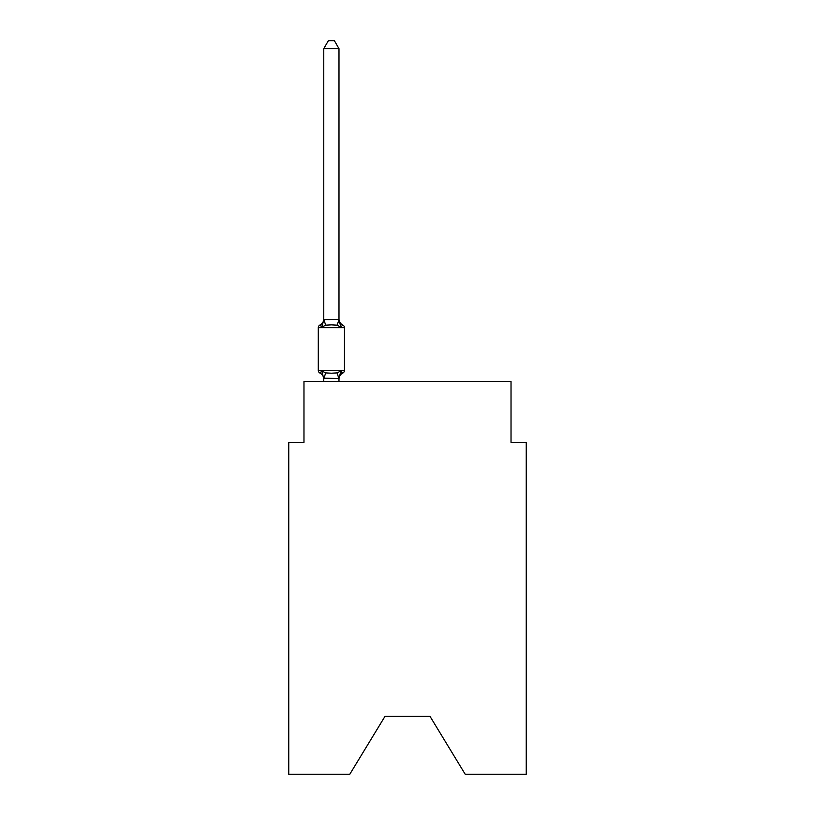 <?xml version="1.0" encoding="UTF-8"?>
<svg xmlns="http://www.w3.org/2000/svg" width="815" height="815" viewBox="0 0 815 815"><rect width="100%" height="100%" fill="white"/><g stroke="black" fill="none" stroke-linecap="round" stroke-linejoin="round"><path stroke-width="1.22" d="M430.035 716.395L465.202 774.25L526.245 774.25L526.245 442.362L511.025 442.362L511.025 381.471L303.975 381.471L303.975 442.362L288.755 442.362L288.755 774.25L349.798 774.25L384.965 716.395L430.035 716.395L384.965 716.395M338.989 48.666L323.769 48.666L328.333 40.75L334.425 40.75L338.989 48.666L338.989 319.867L340.894 327.131L342.758 324.991L340.894 327.131L342.758 324.991L340.894 327.131L342.758 324.991L340.894 327.131L342.758 324.991L340.894 327.131L342.758 324.991L340.894 327.131L342.758 324.991L340.894 327.131L342.758 324.991L340.894 327.131L342.758 324.991L340.894 327.131L342.758 324.991L340.894 327.131L342.758 324.991L340.894 327.131L342.758 324.991L340.894 327.131L342.758 324.991L340.894 327.131L342.758 324.991L340.894 327.131L342.758 324.991L340.894 327.131L342.758 324.991L340.894 327.131L337.094 325.175L331.379 324.869L325.664 325.175L321.864 327.131L320 324.991A3.046 3.046 0 0 0 318.288 327.722L318.288 370.356A3.046 3.046 0 0 0 320 373.087L321.864 370.947L320 373.087A3.046 3.046 0 0 1 318.288 370.356A3.046 3.046 0 0 0 320 373.087L321.864 370.947L320 373.087A3.046 3.046 0 0 1 318.288 370.356A3.046 3.046 0 0 0 320 373.087L321.864 370.947L320 373.087A3.046 3.046 0 0 1 318.288 370.356A3.046 3.046 0 0 0 320 373.087L321.864 370.947L325.664 372.903L331.379 373.209L337.094 372.903L340.894 370.947L342.758 373.087L341.893 372.669M340.894 327.131L342.758 324.991A3.046 3.046 0 0 1 344.47 327.722L344.47 370.356L344.47 327.722L344.47 370.356L344.47 327.722L344.47 370.356L344.47 327.722L344.47 370.356L344.47 327.722L344.47 370.356L344.47 327.722L344.47 370.356L344.47 327.722L344.47 370.356L344.47 327.722L344.47 370.356L344.47 327.722L344.47 370.356L344.47 327.722L344.47 370.356L344.47 327.722L318.288 327.722A3.046 3.046 0 0 1 320 324.991L321.864 327.131L320 324.991A3.046 3.046 0 0 0 318.288 327.722A3.046 3.046 0 0 1 320 324.991L320.865 325.409L320 324.991A3.046 3.046 0 0 0 318.288 327.722A3.046 3.046 0 0 1 320 324.991A3.046 3.046 0 0 0 318.288 327.722A3.046 3.046 0 0 1 320 324.991L320.865 325.409L320 324.991A3.046 3.046 0 0 0 318.288 327.722A3.046 3.046 0 0 1 320 324.991A3.046 3.046 0 0 0 318.288 327.722A3.046 3.046 0 0 1 320 324.991L320.865 325.409L320 324.991A3.046 3.046 0 0 0 318.288 327.722A3.046 3.046 0 0 1 320 324.991A3.046 3.046 0 0 0 318.288 327.722A3.046 3.046 0 0 1 320 324.991L320.865 325.409L320 324.991A3.046 3.046 0 0 0 318.288 327.722A3.046 3.046 0 0 1 320 324.991A3.046 3.046 0 0 0 318.288 327.722A3.046 3.046 0 0 1 320 324.991L320.865 325.409L320 324.991A3.046 3.046 0 0 0 318.288 327.722A3.046 3.046 0 0 1 320 324.991A3.046 3.046 0 0 0 318.288 327.722A3.046 3.046 0 0 1 320 324.991L320.865 325.409L320 324.991A3.046 3.046 0 0 0 318.288 327.722A3.046 3.046 0 0 1 320 324.991A3.046 3.046 0 0 0 318.288 327.722A3.046 3.046 0 0 1 320 324.991L320.865 325.409L320 324.991A3.046 3.046 0 0 0 318.288 327.722A3.046 3.046 0 0 1 320 324.991A3.046 3.046 0 0 0 318.288 327.722A3.046 3.046 0 0 1 320 324.991L320.865 325.409M338.989 319.867L337.094 325.175M340.894 370.947L342.758 373.087L340.894 370.947L342.758 373.087L340.894 370.947L342.758 373.087L340.894 370.947L342.758 373.087L340.894 370.947L342.758 373.087L340.894 370.947L342.758 373.087L340.894 370.947L342.758 373.087L340.894 370.947L342.758 373.087L340.894 370.947L338.989 378.486L323.769 378.211L323.769 379.118A6.703 6.703 0 0 0 320 373.087A3.046 3.046 0 0 1 318.288 370.356A3.046 3.046 0 0 0 320 373.087A3.046 3.046 0 0 1 318.288 370.356A3.046 3.046 0 0 0 320 373.087A3.046 3.046 0 0 1 318.288 370.356A3.046 3.046 0 0 0 320 373.087A3.046 3.046 0 0 1 318.288 370.356A3.046 3.046 0 0 0 320 373.087A3.046 3.046 0 0 1 318.288 370.356A3.046 3.046 0 0 0 320 373.087A3.046 3.046 0 0 1 318.288 370.356A3.046 3.046 0 0 0 320 373.087L321.864 370.947L323.769 379.118M323.769 48.666L323.769 319.592L338.867 319.551M321.864 327.131L323.769 319.592M338.989 381.471L338.989 378.486M323.769 381.471L323.769 378.486M338.989 379.118A6.703 6.703 0 0 1 342.758 373.087A3.046 3.046 0 0 0 344.47 370.356L318.288 370.356M320 324.991A6.703 6.703 0 0 0 323.769 318.96M338.989 318.96A6.703 6.703 0 0 0 342.758 324.991M325.664 372.903L323.891 378.527M337.094 372.903L338.867 378.527M323.891 319.551L325.664 325.175"/></g></svg>

